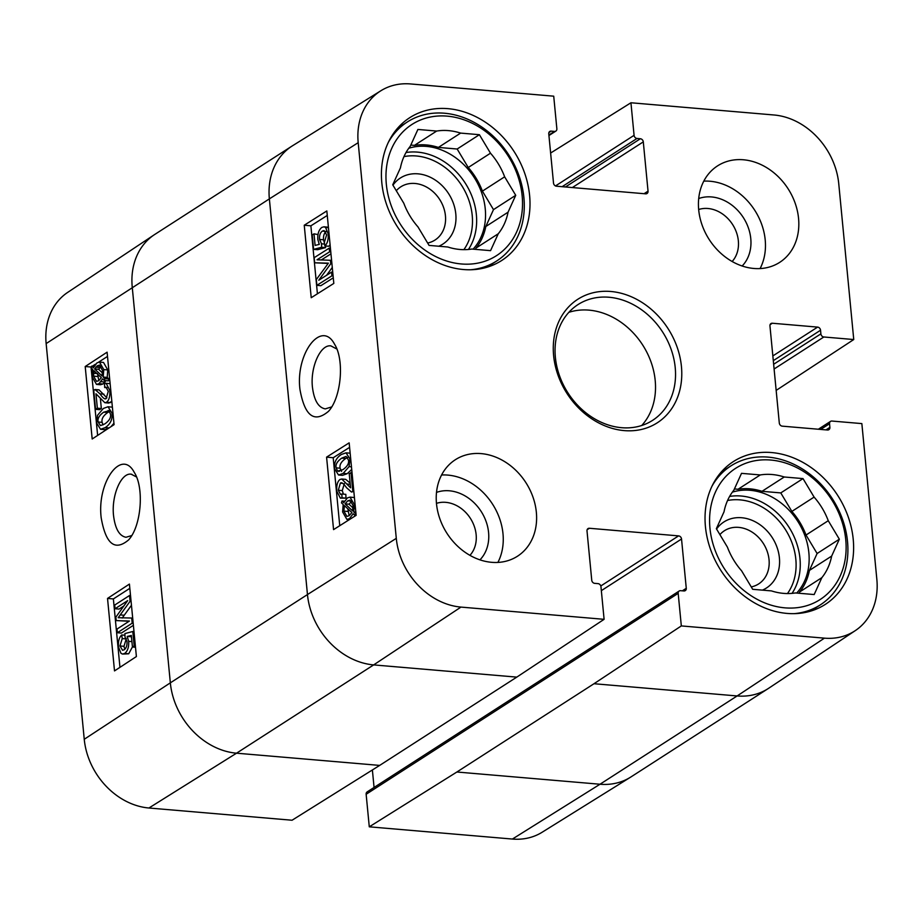 <?xml version="1.0" encoding="UTF-8"?>
<svg xmlns="http://www.w3.org/2000/svg" width="923" height="923" viewBox="0 0 923 923"><rect width="100%" height="100%" fill="white"/><g stroke="black" fill="none" stroke-linecap="round" stroke-linejoin="round"><path stroke-width="1.38" d="M719.905 534.625A31.624 25.856 -122.8 0 1 724.405 530.737A31.624 25.856 -122.8 0 1 752.291 532.236A31.624 25.856 -122.8 0 1 769.044 559.684A31.624 25.856 -122.8 0 1 758.648 583.924A31.624 25.856 -122.8 0 1 751.253 586.913M762.398 590.132A39.285 32.109 57.2 0 0 779.404 557.861A39.285 32.109 57.2 0 0 753.399 520.907A39.285 32.109 57.2 0 0 716.56 529.052M711.945 486.259A82.632 67.541 -122.8 0 1 730.889 465.907A82.632 67.541 -122.8 0 1 832.408 498.812A82.632 67.541 -122.8 0 1 820.351 604.853A82.632 67.541 -122.8 0 1 793.988 613.668M799.041 593.258L799.618 591.978L821.851 577.66L814.178 594.55L795.407 592.947A62.741 51.284 -122.8 0 1 771.443 590.905L752.683 589.301L741.596 570.806A62.741 51.284 -122.8 0 1 727.439 547.189L716.352 528.694L724.024 511.804A62.741 51.284 -122.8 0 1 733.831 490.228L741.515 473.349L760.275 474.941L738.042 489.259L734.42 488.948M762.006 491.313L784.25 476.995L803.01 478.599L780.777 492.917L762.006 491.313A62.741 51.284 -122.8 0 0 738.042 489.259M806.021 535.028L828.254 520.71L839.342 539.205L817.109 553.512L806.021 535.028A62.741 51.284 -122.8 0 0 791.865 511.411L780.777 492.917M839.342 539.205L831.658 556.084L809.425 570.402L817.109 553.512M803.01 478.599L814.098 497.093L791.865 511.411M709.949 528.141A78.04 63.791 -122.8 0 1 805.629 472.83A78.04 63.791 -122.8 0 1 817.963 600.861A78.04 63.791 -122.8 0 1 709.949 528.141M760.275 474.941A62.741 51.284 -122.8 0 1 784.25 476.995M814.098 497.093A62.741 51.284 -122.8 0 1 828.254 520.71M831.658 556.084A62.741 51.284 -122.8 0 1 821.851 577.66M809.425 570.402A62.741 51.284 -122.8 0 1 799.618 591.978M732.366 492.155A61.206 50.027 -122.8 0 1 797.853 521.46A61.206 50.027 -122.8 0 1 796.687 593.051M122.24 638.589L119.967 645.962L122.563 650.277L124.19 649.769C126.336 648.177 127.259 645.385 126.959 641.416L125.009 637.066L124.917 633.582L132.797 631.494L134.181 645.892L132.439 647.011L131.331 635.462L127.201 636.455L128.655 641.335C129.001 647 127.686 651.038 124.72 653.438L122.597 654.072L121.005 653.392L118.479 646.942C118.075 641.358 119.159 637.366 121.721 634.966L122.24 638.589L126.232 638.935L123.97 646.308L124.801 649.296M133.997 631.586L132.797 631.494M135.381 645.996L134.181 645.892M135.508 647.277L132.439 647.011M131.458 636.732L127.201 636.455M131.193 636.789L131.516 637.389M132.439 646.919L128.712 653.784L122.597 654.072M124.951 635.232L121.721 634.966M126.151 638.347L126.232 638.935M129.532 595.508L130.085 601.277L118.202 617.706L131.701 618.041L132.197 623.187L117.383 632.74L117.025 629.048L129.428 621.052L116.206 620.579L115.871 617.141L127.686 600.619L115.063 608.742L114.706 605.05L129.532 595.508L130.524 595.589M131.078 601.358L130.085 601.277M131.458 605.257L122.194 618.052M132.693 618.122L131.701 618.041M133.189 623.279L132.197 623.187M133.385 625.332L121.375 633.074L117.383 632.74M129.139 621.248L116.206 620.579M123.832 606.007L119.055 609.076L115.063 608.742M101.345 377.657L98.68 380.714L96.569 381.384L93.523 376.134L93.973 370.711L101.345 377.657M97.503 373.573L98.819 380.622M96.973 373.527L93.511 373.238M102.003 375.938L94.619 368.958L97.296 365.82L99.511 365.104L102.499 370.423L102.003 375.938M101.299 366.166L98.611 369.292L102.534 373.007M98.611 369.292L94.619 368.958M99.753 367.504L95.761 367.158M104.864 378.638L104.368 380.518L102.626 378.868L99.003 383.656L96.511 384.406L92.265 377.034L92.796 369.604L91.123 368.023L91.619 366.131L93.373 367.792L96.984 362.866L99.522 362.104L103.768 369.592L103.203 377.069L104.864 378.638L108.868 378.972L108.36 380.864L104.368 380.518M105.914 380.657L103.007 383.991L100.503 384.753L96.511 384.406M94.065 366.35L91.619 366.131M99.522 362.104L103.514 362.451L107.76 369.938L107.195 377.403L103.203 377.069M107.195 377.403L108.868 378.972M100.422 398.978L101.345 408.543L99.569 409.685L95.577 409.339L93.708 389.91L99.049 389.852L95.081 389.518M98.957 389.841L94.988 389.506L99.996 393.856C103.007 398.182 105.072 399.728 106.18 398.517L108.256 391.306L106.007 387.106L104.691 387.51L104.518 383.656L106.168 383.322L109.791 390.406C110.149 396.429 109.052 400.374 106.503 402.266L104.841 402.716L95.969 393.786L97.353 408.197L95.577 409.339M99.026 389.852L106.906 397.836M105.095 398.794L106.18 398.517M107.091 387.706L104.691 387.51M111.821 401.309L108.845 403.063L104.841 402.716M101.345 408.543L97.353 408.197M109.652 411.427L107.726 412.512C103.226 415.719 101.357 418.996 102.13 422.342L102.972 424.961M103.722 412.166L108.983 410.758L110.437 414.035C111.222 417.392 109.352 420.68 104.853 423.888L100.503 425.607L98.138 422.007C97.365 418.661 99.223 415.385 103.722 412.166L107.726 412.512M108.118 410.481L108.983 410.758M111.971 413.1C112.687 419.307 110.425 424.142 105.21 427.614L100.549 429.287L96.627 422.976L97.526 415.304L103.364 408.451L108.026 406.766L111.971 413.1L112.964 413.181M113.933 423.276L110.991 426.657M107.714 428.814L104.553 429.622L100.549 429.287M108.026 406.766L112.387 407.158M107.495 356.428L98.565 362.174M95.45 364.181L92.323 366.2M91.458 366.754L91.135 367.989M91.135 368.035L97.63 435.425M85.204 366.523L107.091 352.182L114.071 424.649L92.185 438.99L85.204 366.523L91.042 367.019M107.53 598.427L129.416 584.086L136.396 656.553L114.51 670.906L107.53 598.427L113.367 598.935L119.955 667.329M129.831 588.332L113.367 598.935M131.689 535.571L125.99 537.267C119.344 536.009 115.19 528.798 113.552 515.657C111.245 495.766 121.109 472.495 131.158 474.191L136.535 476.983M101.195 517.838C105.764 544.062 114.879 551.435 128.562 539.943C141.265 526.387 144.473 487.794 134.193 472.253C121.467 448.105 96.753 482.487 101.195 517.838M380.887 90.742L292.591 145.719A68.856 56.28 57.2 0 0 292.003 146.088L154.879 234.373A68.856 56.28 57.2 0 0 154.291 234.754L67.702 292.383A67.287 54.999 57.2 0 0 46.15 343.587L84.247 739.277A67.287 54.999 57.2 0 0 148.926 808.006L292.06 820.235L379.665 765.409L516.776 677.124L604.104 619.321L460.969 607.092A67.287 54.999 -122.8 0 1 396.29 538.363L358.193 142.673A67.287 54.999 -122.8 0 1 380.887 90.742A67.287 54.999 -122.8 0 1 410.597 83.947L553.719 96.177L556.857 128.735A3.057 2.504 57.2 0 1 554.481 131.412L551.146 131.124A3.057 2.504 -122.8 0 0 548.77 133.8L553.512 183.077A3.057 2.504 -122.8 0 0 556.454 186.204L645.65 193.83A3.057 2.504 -122.8 0 0 648.038 191.153L643.296 141.877A3.057 2.504 -122.8 0 0 640.354 138.75L637.02 138.462A3.057 2.504 57.2 0 1 634.078 135.335L555.496 185.938M512.403 839.053A67.287 54.999 57.2 0 0 542.113 832.258L630.409 777.281A68.856 56.28 57.2 0 0 630.997 776.912L768.121 688.627A68.856 56.28 57.2 0 0 768.709 688.246L855.298 630.617A67.287 54.999 -122.8 0 1 824.447 638.151L681.324 625.921L593.997 683.724L456.885 772.009L369.281 826.823L512.403 839.053L600.008 784.238A68.856 56.28 57.2 0 0 630.409 777.281M369.281 826.823L366.143 794.265A3.057 2.504 -122.8 0 1 367.146 791.911L679.19 591.008A3.057 2.504 57.2 0 0 678.186 593.351L681.324 625.921M374.069 787.457L372.384 769.967M324.342 242.264L326.65 234.892L324.031 230.588L322.369 231.085C320.2 232.677 319.254 235.469 319.543 239.438L321.527 243.787L321.619 247.272L313.612 249.36L312.228 234.95L313.993 233.831L315.101 245.391L319.3 244.399L317.824 239.519C317.489 233.854 318.827 229.815 321.839 227.416L323.996 226.793L325.6 227.473L328.161 233.911C328.565 239.507 327.457 243.499 324.861 245.899L324.342 242.264M326.35 231.442C324.169 233.034 323.235 235.815 323.523 239.784L324.446 243.049M324.596 244.064L321.527 243.787M325.554 245.956L325.588 247.618L321.619 247.272M325.588 247.618L317.593 249.706L313.612 249.36M318.008 234.557L313.993 233.831M318.873 243.603L318.954 244.48M323.996 226.793L328.403 227.22M330.099 244.849L328.83 246.256L324.861 245.899M316.866 285.334L316.312 279.565L328.403 263.159L314.697 262.801L314.201 257.655L329.257 248.125L329.615 251.817L317.016 259.79L330.434 260.286L330.757 263.724L318.758 280.234L331.576 272.123L331.922 275.815L316.866 285.334L320.846 285.692L333.272 277.835M328.196 263.436L314.697 262.801M330.422 248.229L329.257 248.125M330.78 251.921L329.615 251.817M330.965 253.837L321.296 259.951M331.588 260.378L330.434 260.286M331.922 263.828L330.757 263.724M332.268 267.462L326.592 275.273M332.73 272.227L331.576 272.123M333.088 275.919L331.922 275.815M351.755 501.166L349.044 504.212L345.064 503.854L347.775 500.808L349.932 500.139L353.001 505.4L352.54 510.823L345.064 503.854M349.044 504.212L353.036 507.938M344.394 505.585L351.894 512.577L349.159 515.703L346.91 516.418L343.887 511.1L344.394 505.585M347.833 508.792L349.182 515.692M341.498 502.885L342.006 500.993L343.771 502.654L347.452 497.866L350.002 497.128L354.282 504.5L353.74 511.93L355.436 513.511L354.928 515.403L353.151 513.742L349.471 518.657L346.886 519.418L342.606 511.919L343.183 504.454L341.498 502.885M344.487 501.212L342.006 500.993M350.002 497.128L354.432 497.555M355.828 512.115L353.74 511.93M355.897 515.484L354.928 515.403M350.994 472.484L352.84 491.647L351.478 492.028L346.563 487.736C343.552 483.479 341.487 481.944 340.368 483.144L338.291 490.251L340.529 494.393L341.856 494.001L342.018 497.785L340.356 498.12L336.757 491.128C336.41 485.198 337.506 481.31 340.068 479.452L341.729 479.002L350.59 487.817L349.217 473.614L352.021 472.576M353.867 491.728L352.84 491.647M341.464 482.867L340.368 483.144L342.698 483.352M344.348 483.502L342.271 490.609L343.414 494.14M342.018 497.785L345.987 498.143L345.825 494.347L341.856 494.001M345.987 498.143L340.356 498.12M341.729 479.002L345.698 479.36L350.129 483.075M342.848 469.692L337.587 471.076L336.134 467.846C335.361 464.523 337.23 461.292 341.741 458.131L346.102 456.447L348.456 460C349.217 463.3 347.36 466.53 342.848 469.692M338.441 471.341L339.537 471.249M347.613 457.427L345.71 458.489C341.21 461.65 339.341 464.88 340.114 468.203L341.568 471.422M334.599 468.769C333.907 462.642 336.157 457.877 341.383 454.474L346.056 452.824L349.967 459.043L349.056 466.611L343.206 473.361L338.522 475.01L334.599 468.769M346.056 452.824L350.152 453.193M351.721 469.438L347.175 473.718L342.502 475.357L338.522 475.01M349.598 447.367L333.203 457.739L339.745 525.695M333.814 283.419L311.224 297.714L304.244 225.235L326.834 210.952L333.814 283.419M327.261 215.451L310.878 225.823L317.42 293.791M304.244 225.235L310.878 225.823M356.14 515.334L333.561 529.617L326.58 457.139L349.159 442.855L356.14 515.334M326.58 457.139L333.203 457.739M331.669 406.928L325.288 408.889C318.389 407.608 314.108 400.397 312.447 387.245C310.128 367.296 320.443 344.187 330.884 345.894L336.883 349.044M299.952 389.414C304.717 416.042 314.235 423.334 328.53 411.3C341.222 397.605 344.637 360.016 334.588 344.279C321.619 319.266 295.395 353.371 299.952 389.414M479.937 559.857A40.808 33.355 57.2 0 0 481.114 511.388A40.808 33.355 57.2 0 0 436.51 492.397M436.464 503.358A31.624 25.856 -122.8 0 1 470.361 518.311A31.624 25.856 -122.8 0 1 469.934 555.358M497.889 562.43A57.388 46.9 57.2 0 0 502.989 533.713A57.388 46.9 57.2 0 0 441.598 474.987M742.138 266.009A40.808 33.355 57.2 0 0 743.315 217.54A40.808 33.355 57.2 0 0 698.711 198.549M698.665 209.509A31.624 25.856 -122.8 0 1 732.562 224.462A31.624 25.856 -122.8 0 1 732.135 261.509M760.091 268.581A57.388 46.9 57.2 0 0 765.202 239.865A57.388 46.9 57.2 0 0 703.799 181.139M536.344 512.23A57.388 46.9 -122.8 0 1 517.48 556.223A57.388 46.9 -122.8 0 1 446.986 533.356A57.388 46.9 -122.8 0 1 455.351 459.723A57.388 46.9 -122.8 0 1 505.954 462.435A57.388 46.9 -122.8 0 1 536.344 512.23M798.557 218.382A57.388 46.9 -122.8 0 1 779.693 262.363A57.388 46.9 -122.8 0 1 709.187 239.507A57.388 46.9 -122.8 0 1 717.563 165.875A57.388 46.9 -122.8 0 1 768.155 168.586A57.388 46.9 -122.8 0 1 798.557 218.382M853.221 539.309A84.928 69.421 -122.8 0 1 825.3 604.392A84.928 69.421 -122.8 0 1 720.967 570.576A84.928 69.421 -122.8 0 1 733.358 461.592A84.928 69.421 -122.8 0 1 808.236 465.596A84.928 69.421 -122.8 0 1 853.221 539.309M529.606 195.411A84.928 69.421 -122.8 0 1 501.685 260.505A84.928 69.421 -122.8 0 1 397.351 226.677A84.928 69.421 -122.8 0 1 409.743 117.694A84.928 69.421 -122.8 0 1 484.621 121.709A84.928 69.421 -122.8 0 1 529.606 195.411M555.381 357.363A68.856 56.28 -122.8 0 1 578.017 304.578A68.856 56.28 -122.8 0 1 662.622 332.003A68.856 56.28 -122.8 0 1 652.573 420.369A68.856 56.28 -122.8 0 1 591.862 417.115A68.856 56.28 -122.8 0 1 555.381 357.363M553.615 355.586A73.448 60.041 57.2 0 0 655.272 424.026A73.448 60.041 57.2 0 0 643.677 303.529A73.448 60.041 57.2 0 0 553.615 355.586M641.727 425.503A68.856 56.28 57.2 0 0 642.604 344.89A68.856 56.28 57.2 0 0 568.856 312.332M855.298 630.617A67.287 54.999 -122.8 0 0 876.85 579.413L861.851 423.599L831.935 421.05A3.057 2.504 57.2 0 0 829.546 423.715L829.892 427.349A3.057 2.504 -122.8 0 1 827.516 430.014L782.243 426.149A3.057 2.504 -122.8 0 1 779.3 423.022L769.955 325.911A3.057 2.504 -122.8 0 1 772.332 323.235L817.605 327.111A3.057 2.504 -122.8 0 1 820.547 330.238L820.893 333.861A3.057 2.504 57.2 0 0 823.835 336.987L853.752 339.537L776.162 390.394M550.616 153.033L630.94 102.765L774.074 114.994A67.287 54.999 -122.8 0 1 838.753 183.723L853.752 339.537M630.94 102.765L634.078 135.335M604.104 619.321L600.965 586.751A3.057 2.504 57.2 0 0 598.023 583.624L594.689 583.348A3.057 2.504 -122.8 0 1 591.747 580.221L587.005 530.933A3.057 2.504 -122.8 0 1 589.393 528.268L678.59 535.882A3.057 2.504 -122.8 0 1 681.532 539.009L686.274 588.297A3.057 2.504 -122.8 0 1 683.897 590.962L680.563 590.685A3.057 2.504 57.2 0 0 679.19 591.008M388.341 142.361A82.632 67.541 -122.8 0 1 407.274 122.009A82.632 67.541 -122.8 0 1 508.792 154.926A82.632 67.541 -122.8 0 1 496.736 260.955A82.632 67.541 -122.8 0 1 470.372 269.781M386.333 184.254A78.04 63.791 -122.8 0 1 482.025 128.932A78.04 63.791 -122.8 0 1 494.347 256.975A78.04 63.791 -122.8 0 1 386.333 184.254M400.42 167.905A62.741 51.284 -122.8 0 1 410.227 146.342L417.9 129.451L436.671 131.054A62.741 51.284 -122.8 0 1 460.635 133.097L479.395 134.7L490.482 153.195A62.741 51.284 -122.8 0 1 504.639 176.812L515.726 195.307L508.054 212.198A62.741 51.284 -122.8 0 1 498.247 233.773L490.563 250.652L471.803 249.048A62.741 51.284 -122.8 0 1 447.828 247.006L429.068 245.403L417.981 226.908A62.741 51.284 -122.8 0 1 403.824 203.291L392.736 184.796L400.42 167.905M475.426 249.36L476.003 248.079L498.247 233.773M508.054 212.198L485.81 226.516A62.741 51.284 -122.8 0 1 476.003 248.079M485.81 226.516L493.493 209.625L482.406 191.13L504.639 176.812M490.482 153.195L468.249 167.513A62.741 51.284 -122.8 0 1 482.406 191.13M468.249 167.513L457.162 149.018L438.402 147.415L460.635 133.097M436.671 131.054L414.427 145.373A62.741 51.284 -122.8 0 1 438.402 147.415M414.427 145.373L410.804 145.061M408.751 148.268A61.206 50.027 -122.8 0 1 474.249 177.574A61.206 50.027 -122.8 0 1 473.072 249.164M479.395 134.7L457.162 149.018M515.726 195.307L493.493 209.625M438.783 246.233A39.285 32.109 57.2 0 0 455.8 213.974A39.285 32.109 57.2 0 0 429.783 177.008A39.285 32.109 57.2 0 0 392.956 185.154M396.29 190.726A31.624 25.856 -122.8 0 1 400.79 186.838A31.624 25.856 -122.8 0 1 428.676 188.338A31.624 25.856 -122.8 0 1 445.44 215.786A31.624 25.856 -122.8 0 1 435.033 240.026A31.624 25.856 -122.8 0 1 427.637 243.026M727.566 500.508A58.149 47.523 -122.8 0 1 785.196 529.214A58.149 47.523 -122.8 0 1 787.469 593.558M729.631 496.424A61.206 50.027 -122.8 0 1 788.784 526.906A61.206 50.027 -122.8 0 1 792.049 593.374M123.97 646.308L119.967 645.962M131.92 641.612L128.655 641.335M128.712 653.784L124.72 653.438M124.247 615.249L120.255 614.903M97.515 376.48L93.523 376.134M101.172 366.154L97.296 365.82M105.084 382.03L101.092 381.684M103.007 383.991L99.003 383.656M107.76 369.938L103.768 369.592M103.987 394.202L99.996 393.856M110.783 390.498L109.791 390.406M110.495 402.601L106.503 402.266M102.13 422.342L98.138 422.007M109.052 427.937L105.21 427.614M154.291 234.754A68.856 56.28 57.2 0 0 132.243 287.157L170.34 682.847L84.247 739.277M292.003 146.088A68.856 56.28 57.2 0 0 269.366 198.872L46.15 343.587M456.885 772.009L600.008 784.238L737.131 695.954A68.856 56.28 57.2 0 0 768.121 688.627M358.193 142.673L269.366 198.872L307.463 594.562L170.34 682.847A68.856 56.28 57.2 0 0 236.53 753.191L379.665 765.409M396.29 538.363L307.463 594.562A68.856 56.28 57.2 0 0 373.653 664.906L236.53 753.191L148.926 808.006M593.997 683.724L737.131 695.954L824.447 638.151M460.969 607.092L373.653 664.906L516.776 677.124M325.404 231.35L322.369 231.085M323.523 239.784L319.543 239.438M328.45 227.727L325.6 227.473M329.05 233.992L328.161 233.911M328.265 263.343L325.842 263.136M351.617 501.154L347.775 500.808M347.856 511.446L343.887 511.1M355.101 504.581L354.282 504.5M355.482 508.504L354.34 508.4M350.705 518.761L349.471 518.657M342.271 490.609L338.291 490.251M350.244 484.31L347.152 484.033M340.114 468.203L336.134 467.846M345.71 458.489L341.741 458.131M350.728 459.112L349.967 459.043M351.467 466.83L349.056 466.611M347.175 473.718L343.206 473.361M770.094 324.688L772.332 323.235M772.839 355.932L817.605 327.111M773.301 360.651L820.547 330.238M773.647 364.273L820.893 333.861M774.097 369.004L823.835 336.987M820.674 429.426L829.546 423.715M825.958 429.887L829.892 427.349M644.092 193.692L648.038 191.153M548.908 132.577L551.146 131.124M548.885 135.012L554.481 131.412M562.119 186.688L637.02 138.462M565.453 186.977L640.354 138.75M572.329 187.565L643.296 141.877M587.143 529.71L589.393 528.268M600.792 585.978L678.59 535.882M601.335 590.651L681.532 539.009M682.339 590.835L686.274 588.297M366.143 794.265L678.186 593.351M406.016 152.526A61.206 50.027 -122.8 0 1 465.169 183.008A61.206 50.027 -122.8 0 1 468.434 249.475M403.951 156.622A58.149 47.523 -122.8 0 1 461.581 185.327A58.149 47.523 -122.8 0 1 463.865 249.66M730.889 465.907L721.117 472.195M820.351 604.853L810.579 611.141M106.168 383.322L110.16 383.656M131.147 474.237L131.827 474.295M346.886 519.418L349.344 519.626M818.343 429.23L830.55 421.373M548.931 135.543L555.854 131.089M407.274 122.009L397.501 128.297M496.736 260.955L486.975 267.255"/></g></svg>
